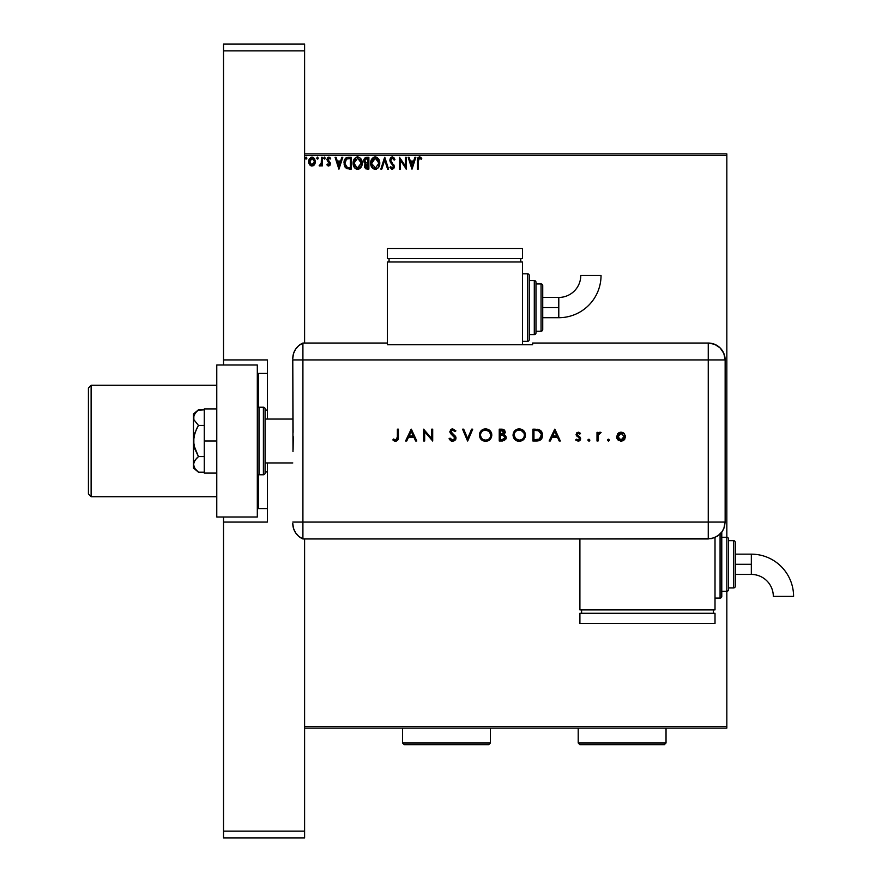 <?xml version="1.0" encoding="UTF-8"?>
<svg xmlns="http://www.w3.org/2000/svg" width="882" height="882" viewBox="0 0 882 882"><rect width="100%" height="100%" fill="white"/><g stroke="black" fill="none" stroke-linecap="round" stroke-linejoin="round"><path stroke-width="1.32" d="M304.599 728.124L726.834 728.124L304.599 728.124M304.599 155.574L726.834 155.574L726.834 537.27A1.687 1.687 0 0 1 728.521 538.957L728.521 589.628A1.687 1.687 0 0 1 726.834 591.315L726.834 726.426L304.599 726.426L304.599 538.957L304.599 726.426L726.834 726.426L726.834 728.124L726.834 591.315L721.774 591.315L726.834 591.315L726.834 537.27L721.774 537.27L726.834 537.27L726.834 591.315A1.687 1.687 0 0 0 728.521 589.628L728.521 538.957A1.687 1.687 0 0 0 726.834 537.27L726.834 155.574L304.599 155.574L304.599 343.043L304.599 155.574M314.477 164.614L315.359 161.549L314.554 158.628L312.03 157.106L309.505 158.628L308.744 162.365L310.045 165.199L311.655 166.025L313.441 165.662L315.359 161.549L312.03 157.106L308.7 161.549L309.582 164.625L312.03 166.048L314.698 164.273M321.423 157.261L322.338 157.261L321.423 157.261L321.224 163.424L319.152 165.75L320.387 165.915L321.423 164.625L321.423 165.893L322.338 165.893L322.338 157.261L322.338 165.893L322.338 157.261L321.423 157.261L321.291 163.126L319.152 165.75L319.846 166.048L321.423 164.625L321.423 165.893L322.338 165.893L321.423 165.893M328.633 166.048L329.956 165.298L330.353 163.446L327.861 159.069L328.909 158.165L330.155 159.08L330.673 158.275L329.085 157.128L327.63 157.602L326.88 159.598L329.405 164.228L328.578 164.989L327.42 164.074L326.88 164.824L328.633 166.048L330.375 163.787L327.795 159.554L328.909 158.165L330.155 159.08L330.673 158.275L328.799 157.106L326.88 159.598L329.46 163.832L328.578 164.989L327.42 164.074L326.88 164.824L328.093 165.937M348.544 157.261L346.505 157.624L345.005 159.036L344.134 164.658L346.317 168.462L351.29 169.079L351.29 157.261L348.544 157.261C345.38 157.691 343.881 159.609 344.013 163.016L346.681 168.66L351.29 169.079L351.29 157.261L351.29 169.079L349.493 169.079M366.504 157.261L368.874 157.261L365.324 157.525L363.88 159.41L363.99 162.067L365.578 163.633L364.509 166.72L365.556 168.683L368.874 169.079L368.874 157.261L368.874 169.079L368.874 157.261L366.504 157.261L363.715 160.612L365.578 163.633L364.475 166.147L367.199 169.079L368.874 169.079L365.832 168.848M381.829 169.079L380.848 169.079L384.629 157.261L380.848 169.079L381.829 169.079L384.706 160.116L387.584 169.079L388.576 169.079L384.784 157.261L388.576 169.079L384.784 157.261L380.848 169.079L381.829 169.079L384.706 160.116L387.584 169.079L388.576 169.079L387.584 169.079M405.4 157.261L405.4 166.059L399.491 157.261L399.491 169.079L400.395 169.079L400.395 160.259L406.304 169.079L406.304 157.261L405.4 157.261L406.304 157.261L405.4 157.261L405.4 166.059L399.491 157.261L399.491 169.079L400.395 169.079L400.395 160.259L406.304 169.079L406.304 157.261L406.117 169.079M418.277 161.219L419.104 158.275L421.309 159.234L421.772 158.319L419.534 156.952L417.605 158.473L417.373 169.079L418.277 169.079L418.277 161.219L419.545 158.165L421.309 159.234L421.772 158.319L419.534 156.952L417.373 161.097L417.373 169.079L418.277 169.079L418.277 161.219M414.871 157.261L415.852 157.261L412.07 169.079L415.852 157.261L414.871 157.261L413.647 161.053L410.328 161.053L409.116 157.261L408.123 157.261L411.916 169.079L415.852 157.261L414.871 157.261L413.647 161.053L410.328 161.053L409.116 157.261L408.123 157.261L411.916 169.079L408.123 157.261L409.116 157.261M392.281 156.952L390.417 158.032L389.789 160.16L390.373 162.255L393.394 166.268L392.501 168.142L390.649 166.654L389.932 167.382L392.016 169.377L393.824 168.462L394.309 166.158L390.991 161.329L390.825 159.366L392.347 158.165L394.199 160.138L394.938 159.543L393.989 157.812L392.281 156.952L389.789 160.16L393.427 166.676L392.236 168.175L390.649 166.654L389.932 167.382L392.225 169.388L394.331 166.621L390.693 160.171L392.347 158.165L394.199 160.138L394.938 159.543L392.898 157.051M379.778 163.115L378.687 159.08L376.272 157.106L374.166 157.106L372.413 158.264L370.936 161.064L370.936 165.298L373.262 168.793L376.338 169.223L378.72 167.194L379.778 163.115C379.822 159.752 378.301 157.702 375.225 156.952C372.138 157.724 370.627 159.796 370.683 163.17C370.627 166.588 372.16 168.66 375.291 169.388C378.356 168.583 379.844 166.489 379.778 163.115M362.204 163.115L361.102 159.08L358.687 157.106L356.593 157.106L354.829 158.264L353.351 161.064L353.351 165.298L355.678 168.793L358.753 169.223L361.146 167.194L362.204 163.115C362.237 159.752 360.727 157.702 357.64 156.952C354.564 157.724 353.043 159.796 353.109 163.17C353.043 166.588 354.586 168.66 357.706 169.388C360.771 168.583 362.27 166.489 362.204 163.115M341.808 157.261L342.8 157.261L339.008 169.079L342.8 157.261L341.808 157.261L340.595 161.053L337.277 161.053L336.064 157.261L335.072 157.261L338.853 169.079L342.8 157.261L341.808 157.261L340.595 161.053L337.277 161.053L336.064 157.261L335.072 157.261L338.853 169.079L335.072 157.261L336.064 157.261M325.215 158.087L324.289 157.128L323.738 158.429L325.028 158.738L325.215 158.087L324.455 159.08L325.215 158.087L324.455 159.08L323.705 158.087L324.455 159.08L323.705 158.087L324.455 157.106L323.705 158.087L324.455 157.106L325.215 158.087L324.455 159.08L323.705 158.087L324.455 157.106L325.215 158.087M317.399 157.117L318.248 158.087L317.487 157.106L318.248 158.087L317.487 157.106L318.248 158.087L317.487 157.106L316.737 158.264L317.311 159.058L318.06 158.738L318.248 158.087L317.487 159.08L318.248 158.087L317.487 159.08L316.726 158.087L317.487 159.08L316.726 158.087L317.487 157.106L316.726 158.087L317.487 157.106L318.248 158.087L317.487 159.08L316.726 158.087L317.575 159.069M306.87 158.264L306.12 157.106L306.881 158.087L306.12 157.106L305.359 158.087L306.12 157.106L306.881 158.087L306.44 157.205L305.547 157.437L305.944 159.058L306.881 158.087L306.12 159.08L306.881 158.087L306.12 159.08L305.359 158.087L306.12 159.08L305.359 158.087L306.12 157.106L305.359 158.087L306.12 157.106L306.881 158.087L306.208 159.069M726.834 153.876L304.599 153.876L726.834 153.876L726.834 155.574L726.834 153.876M418.277 169.079L417.373 169.079M417.384 160.436L417.407 159.752M417.539 158.727L417.748 158.11M417.958 157.768L420.185 157.073M420.196 157.073L420.791 157.382L420.196 157.073M421.541 158.065L421.309 159.234L420.141 158.341M420.747 158.749L421.309 159.234M419.369 156.963L418.311 157.382M417.429 159.521L417.373 160.7M411.993 166.235L410.714 162.266L413.261 162.266L411.993 166.235L410.714 162.266L413.261 162.266L411.993 166.235M400.395 169.079L399.491 169.079L399.689 157.261M394.938 159.543L394.199 160.138L393.901 159.488M392.699 158.231L391.994 158.209M390.726 159.763L391.145 161.593M390.704 159.962L390.991 161.329M393.78 164.68L394.32 166.389M394.32 166.863L393.824 168.462M389.932 167.382L390.649 166.654L391.035 167.315M391.685 168.021L392.501 168.142L393.427 166.676L392.711 164.956M392.6 164.846L391.751 163.964M391.376 163.578L390.616 162.63M390.087 161.66L391.013 163.159M390.428 158.021L390.924 157.47M391.211 157.261L391.983 156.974M392.876 165.143L393.394 166.268M391.255 167.635L390.649 166.654M379.006 166.665L378.466 167.58M375.026 169.377L374.244 169.245M372.436 168.109L371.796 167.271M371.774 167.26L371.421 166.621M371.046 165.684L371.278 166.312M371.377 159.84L371.763 159.124M371.146 160.381L372.413 158.275M373.781 157.25L374.674 156.996M375.765 156.996L378.676 159.069M379.183 160.028L379.392 160.579M378.687 159.08L377.231 157.547M378.543 165.265L378.753 164.482M375.754 168.12L371.609 163.6L375.247 158.165L378.874 163.126L375.467 168.164M372.193 165.948L372.612 166.665M371.796 164.846L371.642 164.03M372.226 166.014L371.796 164.868M374.828 168.142L373.847 167.789M371.642 162.321L373.34 158.881M372.7 159.532L372.138 160.491M378.356 160.524L378.599 161.174M376.857 158.661L378.003 159.885M364.63 167.271L364.509 166.72M364.475 166.147L364.729 164.758M364.398 162.784L363.99 162.067M363.737 161.086L363.77 159.907M364.167 162.431L364.773 163.159M364.806 161.582L364.63 160.612L366.923 158.473L367.959 158.473L367.959 162.872L366.052 162.729L367.496 162.872L366.052 162.729L364.641 160.359L364.674 161.13M365.776 167.415L365.556 165.188L366.791 164.129M365.468 165.441L365.38 166.136L367.959 164.074L367.959 167.867L365.38 166.136L365.754 167.382M366.162 164.361L365.556 165.188M365.732 162.597L364.994 161.935M364.674 160.094L365.545 158.738M367.496 164.074L367.959 167.867L367.022 167.867M362.138 164.151L362.061 164.714M361.675 166.103L360.881 167.58M357.442 169.377L356.648 169.245M354.851 168.098L354.211 167.282M354.178 167.238L353.836 166.621M353.462 165.684L353.704 166.312M353.792 159.84L354.829 158.264M356.196 157.25L357.089 156.996M362.072 161.593L362.182 162.586M354.189 159.113L353.561 160.381M359.911 159.212L361.014 161.174M360.97 165.265L361.289 163.126L357.243 168.142L354.013 163.181L357.673 158.165L361.289 163.126L361.168 164.482M360.165 166.808L357.883 168.164M354.608 165.948L355.027 166.665M354.013 163.181L354.068 162.321L354.013 163.181M354.211 164.846L354.068 164.03M354.641 166.014L354.211 164.868M357.243 168.142L356.273 167.789M354.068 162.321L355.755 158.881M355.115 159.532L354.553 160.491M361.289 163.126L361.245 162.277L361.289 163.126M360.771 160.524L360.429 159.885M358.742 167.944L359.966 167.04M344.575 166.235L345.402 167.646M344.234 160.965L344.608 159.818M345.821 158.065L346.505 157.624M346.957 157.459L348.28 157.261M347.497 157.338L346.924 157.47M345.689 166.224L347.475 167.646L344.95 163.688L346.428 159.091L350.375 158.473L350.375 167.867L347.166 167.536L345.391 165.629M349.118 167.856L348.456 167.812M338.931 166.235L337.663 162.266L340.209 162.266L338.931 166.235L337.663 162.266L340.209 162.266L338.931 166.235M326.88 164.824L327.42 164.074L328.578 164.989L329.46 163.832L326.88 159.598L329.339 163.225M327.42 164.074L328.777 164.956M329.416 164.206L329.052 162.784M330.673 158.275L329.912 158.749M328.898 158.165L330.155 159.08L328.909 158.165L327.795 159.554L328.104 160.513M328.005 160.381L329.295 161.527M330.144 162.608L328.975 161.274L330.353 163.446M324.543 159.069L323.705 158.087L324.378 157.117M321.158 165.121L320.53 165.827M319.846 166.048L319.152 165.75L319.846 166.048L319.152 165.75L320.122 164.978M321.136 163.71L321.412 161.549M321.423 160.756L321.423 160.16M321.368 162.387L321.291 163.126M318.248 158.087L317.487 159.08M314.025 165.188L313.452 165.651M310.618 165.662L310.045 165.199L310.618 165.662M309.174 163.909L308.921 163.236M308.909 163.17L308.744 162.354M308.799 160.403L309.009 159.642M311.269 157.205L310.685 157.448M312.79 157.205L311.831 157.117M313.33 157.426L314.698 158.859M315.315 162.376L314.72 164.228M315.161 163.159L315.315 162.365M312.03 158.165L314.455 161.549L311.886 164.978L309.604 161.549L309.736 160.403L309.637 162.123L312.03 158.165L313.727 159.102M313.893 159.344L314.422 160.976M311.886 164.978L314.455 161.549L313.882 163.765L312.603 164.901M311.743 164.967L309.736 162.707M314.422 162.134L314.455 161.549M306.881 158.087L306.12 159.08M378.676 161.439L378.83 162.277M366.923 158.473L367.959 158.473L367.496 162.872M361.091 161.439L361.245 162.277M349.404 158.473L350.375 158.473L350.375 167.867L349.779 167.867M345.149 164.912L345.027 164.35M309.604 161.549L309.637 160.976M309.736 160.403L310.949 158.506M314.323 162.696L313.882 163.765M309.736 162.696L309.637 162.123M257.312 508.561L267.444 508.561L258.327 508.561L258.327 474.637L258.327 508.561L257.312 508.561M265.085 410.042L267.444 410.042L265.085 410.042M267.444 471.958L265.085 471.958L267.444 471.958M267.444 373.439L257.312 373.439L258.327 373.439L258.327 407.363L258.327 373.439L267.444 373.439M91.122 385.269L88.421 387.97L88.421 494.03L91.122 496.731L91.122 385.269L91.122 496.731L216.774 496.731L91.122 496.731L88.421 494.03L88.421 387.97L91.122 385.269L216.774 385.269L91.122 385.269M292.78 419.049L265.085 419.049L292.78 419.049M265.085 462.951L292.78 462.951L265.085 462.951M258.999 474.781L258.999 407.219A1.687 1.687 0 0 0 257.312 408.906A1.687 1.687 0 0 1 258.999 407.219L258.999 474.781L263.398 474.781A1.687 1.687 0 0 0 265.085 473.094L265.085 408.906A1.687 1.687 0 0 0 263.398 407.219L263.398 474.781L263.398 407.219L258.999 407.219L263.398 407.219A1.687 1.687 0 0 1 265.085 408.906L265.085 473.094A1.687 1.687 0 0 1 263.398 474.781L258.999 474.781A1.687 1.687 0 0 1 257.312 473.094A1.687 1.687 0 0 0 258.999 474.781M257.312 364.994L257.312 517.006L216.774 517.006L257.312 517.006L257.312 364.994L216.774 364.994L216.774 517.006L216.774 364.994L257.312 364.994M204.282 473.094L216.774 473.094L204.282 473.094L204.282 441L216.774 441L204.282 441L204.282 408.906L216.774 408.906L204.282 408.906L204.282 473.094M197.733 471.572L198.45 472.201L204.282 472.201L198.45 472.201L194.911 468.485L193.467 464.406L193.842 466.468M193.467 468.022L198.45 472.201L194.911 468.485L193.467 464.406L193.467 441L193.467 468.022L193.842 462.344L196.477 458.431L198.45 456.6L204.282 456.6L198.45 456.6L193.853 445.156L193.842 436.877L196.477 429.049L198.45 425.4L204.282 425.4L198.45 425.4L193.842 419.656L193.842 415.532L196.477 411.618L198.45 409.799L204.282 409.799L198.02 410.163M193.467 464.406L194.9 460.338L198.45 456.6L194.911 449.159L193.467 441L193.467 413.978L193.842 419.656L198.45 425.4L194.9 432.864L193.467 441L193.467 417.594L194.9 413.526L198.45 409.799L193.467 413.978M292.78 523.478A16.89 16.89 0 0 0 302.912 538.957A16.89 16.89 0 0 1 292.78 523.478L293.486 528.307L295.536 532.728L298.766 536.377L302.912 538.957L302.912 343.043L298.766 345.623L295.536 349.272L293.486 353.693L292.78 358.522A16.89 16.89 0 0 1 302.912 343.043A16.89 16.89 0 0 0 292.78 358.522L292.78 358.93M293.089 432.423L292.78 359.933L302.912 359.933L302.912 343.043L302.912 359.933L292.78 359.933L292.989 451.606M302.912 522.067L302.912 359.933L708.257 359.933L708.257 522.067L292.78 522.067L302.912 522.067L302.912 359.933L302.912 538.957L302.912 522.067L302.912 538.957L708.257 538.946L708.257 522.067L302.912 522.067M293.276 436.678L293.089 449.555M607.466 440.162L608.448 441.154L609.44 440.162L608.834 439.247L607.753 439.468L607.466 440.162L608.448 439.181L607.466 440.162L608.448 439.181L609.44 440.162L608.448 439.181L609.44 440.162L608.448 441.154L609.44 440.162L608.448 441.154L607.466 440.162M587.908 440.162L589.275 441.077L589.595 439.468L587.985 439.787L588.9 439.181L587.908 440.162L588.9 441.154L589.882 440.162L588.9 439.181L589.882 440.162L588.9 441.154L587.908 440.162L588.9 441.154L589.882 440.162L588.9 441.154M550.269 441L549.111 441L554.723 429.181L549.111 441L550.269 441L552.066 437.207L557.424 437.207L559.177 441L560.324 441L554.866 429.181L549.111 441L550.269 441L552.066 437.207L557.424 437.207L559.177 441L560.324 441L554.866 429.181L560.324 441L559.177 441M513.037 435.146L514.868 439.523L519.575 441.298L523.665 439.49L525.463 435.08L523.643 430.648L519.178 428.873L514.801 430.714L513.037 435.146C513.401 438.927 515.474 440.978 519.266 441.298C523.059 440.956 525.132 438.883 525.463 435.08C525.121 431.243 523.026 429.181 519.178 428.873C515.397 429.258 513.357 431.342 513.037 435.146L513.048 435.443M479.389 435.146L481.219 439.523L485.927 441.298L490.017 439.49L491.814 435.08L489.984 430.648L485.53 428.873L481.142 430.714L479.389 435.146C479.753 438.927 481.826 440.978 485.618 441.298C489.411 440.956 491.483 438.883 491.814 435.08C491.472 431.243 489.378 429.181 485.53 428.873C481.748 429.258 479.709 431.342 479.389 435.146M452.664 441.298L455.013 440.394L456.049 438.1L455.112 435.884L451 432.202L451.992 430.173L453.657 430.35L454.936 431.607L455.895 430.879L452.742 428.873L450.691 429.633L449.875 432.125L454.561 436.932L454.792 438.905L452.664 440.096L450.074 438.122L449.07 438.718L450.493 440.559L452.664 441.298L456.049 438.1L450.889 431.585L452.62 430.085L454.936 431.607L455.895 430.879L452.742 428.873L449.831 431.629L450.493 433.437L454.98 438.089L452.664 440.096L450.074 438.122L449.07 438.718L452.378 441.287M406.734 441L405.577 441L411.177 429.181L405.577 441L406.734 441L408.531 437.207L413.89 437.207L415.631 441L416.789 441L411.332 429.181L405.577 441L406.734 441L408.531 437.207L413.89 437.207L415.631 441L416.789 441L411.332 429.181L416.789 441L415.631 441M397.385 437.042L396.668 439.776L395.158 439.997L393.46 439.027L392.843 439.942L396.051 441.287L398.201 439.644L398.443 429.181L397.385 429.181L397.385 437.042L395.753 440.096L393.46 439.027L392.843 439.942L395.687 441.298L398.443 437.163L398.443 429.181L397.385 429.181L397.363 438.023M424.672 441L424.672 431.717L432.698 441L432.698 429.181L431.64 429.181L431.64 438.486L423.614 429.181L423.614 441L424.672 441L423.614 441L424.672 441L424.672 431.717L432.698 441L432.698 429.181L431.64 429.181L431.64 438.486L423.614 429.181L423.614 441L423.834 429.181M471.583 429.181L472.719 429.181L467.714 441L472.719 429.181L471.583 429.181L467.636 438.497L463.7 429.181L462.565 429.181L467.559 441L462.565 429.181L467.559 441L472.719 429.181L471.583 429.181L467.636 438.497L463.7 429.181L462.565 429.181L463.7 429.181M502.442 441L499.245 441L504.493 440.537L506.202 437.395L505.607 435.741L503.942 434.628L505.287 432.478L504.636 430.229L502.894 429.28L499.245 429.181L499.245 441L499.245 429.181L499.245 441L502.442 441L506.213 437.648L503.942 434.628L505.309 432.103L501.549 429.181L499.245 429.181L501.891 429.181M536.554 441L539.475 440.559L541.394 439.06L542.507 436.425L542.397 433.47L541.217 431.1L539.442 429.766L532.893 429.181L532.893 441L536.554 441C540.357 440.967 542.364 439.038 542.595 435.234L539.034 429.6L532.893 429.181L532.893 441L532.893 429.181L535.286 429.181M578.272 432.213L576.696 432.864L576.111 434.826L579.287 437.88L579.452 439.258L578.052 440.096L576.343 439.181L575.637 439.986L578.107 441.154L579.573 440.713L580.599 439.148L580.235 437.318L577.17 434.65L578.052 433.294L579.761 434.176L580.488 433.437L579.496 432.588L578.272 432.213L576.089 434.473L579.573 438.696L578.052 440.096L576.343 439.181L575.637 439.986L578.107 441.154L580.632 438.652L577.148 434.429L578.272 433.271L579.761 434.176L580.488 433.437L578.272 432.213M598.062 441L597.004 441L598.062 441L598.349 434.804L601.094 432.5L599.517 432.323L598.062 433.635L598.062 432.356L597.004 432.356L597.004 441L597.004 432.356L597.004 441L598.062 441L598.261 435.135L601.094 432.5L600.179 432.213L598.062 433.635L598.062 432.356L597.004 432.356L598.062 432.356M617.742 433.635L616.573 437.141L618.536 440.438L621.909 441.077L624.754 439.192L625.426 435.862L623.629 433.018L621.501 432.224L618.811 432.764L616.562 436.7L621.038 441.154L625.503 436.7L624.313 433.635L621.038 432.213L617.477 433.966M708.257 343.043L708.257 359.933L725.147 359.933C724.144 349.669 718.521 344.046 708.257 343.043A16.89 16.89 0 0 1 725.147 359.933L723.857 353.473L720.197 347.993L714.718 344.333L708.257 343.043L532.607 343.043L532.607 344.763L387.363 344.763L387.363 343.043L302.912 343.043L302.912 359.933L708.257 359.933L708.257 343.043L532.607 343.043L532.607 344.763L387.363 344.763L387.363 343.043L302.912 343.043M725.147 359.933L725.147 518.693L725.147 359.933L708.257 359.933L708.257 522.067L725.136 522.067L725.147 518.693L725.136 522.067L708.257 522.067L708.257 538.946L714.718 537.656L720.186 534.007L722.292 531.449L724.409 526.973L725.136 522.067L723.846 528.527L722.292 531.449L717.639 536.102L711.553 538.615L579.904 538.946L579.904 609.892L715.015 609.892L715.015 537.535L715.015 609.892L579.904 609.892L579.904 538.957L302.912 538.957M397.385 429.181L398.443 429.181L398.443 437.163M398.432 437.924L398.399 438.575M394.882 441.198L393.703 440.647M392.843 439.942L393.824 439.28M393.46 439.027L395.996 440.074M394.585 439.732L395.753 440.096M396.238 440.008L396.845 439.622M397.01 439.434L397.264 438.861M393.46 440.46L394.133 440.901M411.244 431.485L413.327 435.995L409.105 435.995L411.244 431.485L413.327 435.995L409.105 435.995L411.244 431.485M431.64 429.181L432.698 429.181L432.467 441M451.793 441.198L450.856 440.802M449.214 438.971L450.074 438.122L451.121 439.468L453.094 440.063M454.858 438.74L454.087 436.392M454.98 438.089L454.561 436.932L454.98 438.089M450.493 433.437L449.831 431.629M450.691 429.633L451.628 429.071M455.895 430.879L454.66 431.265M452.984 430.118L451.992 430.173M452.62 430.085L450.889 431.585L451.11 432.434M450.889 431.585L453.756 434.661M454.241 435.047L454.825 435.576M455.443 436.292L455.972 437.494M455.895 439.071L454.594 440.724M455.785 436.91L455.112 435.884M479.411 434.539L479.499 433.922M479.643 433.327L479.83 432.764M480.558 431.441L481.925 430.041M483.7 429.148L485.221 428.884M485.53 428.873L486.147 428.895M487.955 429.313L491.814 435.08M491.362 437.494L489.521 439.942M488.882 440.405L486.842 441.198M485.927 441.298L485.32 441.298M483.237 440.868L482.167 440.305M482.134 440.283L481.23 439.545M488.011 440.857L490.017 439.49M491.704 433.856L491.572 433.26M490.745 435.333L490.756 435.08C490.425 432.004 488.705 430.339 485.574 430.085C488.705 430.339 490.425 432.004 490.756 435.08L490.535 436.601M490.756 435.08L490.756 435.08C490.447 438.189 488.716 439.864 485.574 440.096L483.645 439.743M481.285 437.88L480.447 435.135C480.756 432.048 482.465 430.361 485.574 430.085L489.223 431.507L490.745 434.826M489.631 438.266L489.003 438.894M484.042 439.886L485.574 440.096C482.487 439.853 480.767 438.2 480.447 435.135L480.447 435.135M480.47 435.631L480.668 436.623M483.182 439.534L481.991 438.685M483.193 430.67L484.097 430.306M481.396 432.18L482.333 431.221M502.2 429.203L503.17 429.336M503.997 429.677L505.309 432.103L504.173 434.716M505.584 435.719L506.18 437.108M506.147 438.354L505.926 439.004M503.214 435.532L501.009 435.388L503.214 435.532L505.154 437.648L501.814 439.787L500.303 439.787L500.303 435.388L502.949 435.488M505.132 437.924L503.203 439.688M501.02 434.176L500.303 434.176L500.303 430.394L504.228 431.915L501.02 434.176L502.85 433.977L504.228 432.401L503.137 433.856L500.303 434.176L500.303 430.394L501.748 430.394M501.814 439.787L500.303 439.787L500.303 435.388L501.009 435.388M503.688 439.578L505.055 438.233M513.291 433.338L513.478 432.764M517.348 429.148L518.87 428.884M519.178 428.873L519.796 428.895M521.604 429.313L523.621 430.637M525.022 437.461L523.169 439.942M522.53 440.405L520.501 441.198M518.969 441.298L519.575 441.298M516.863 440.857L514.879 439.545M514.868 439.523L515.805 440.294M516.885 440.868L518.054 441.198M524.404 435.333L524.404 435.08C524.095 438.189 522.376 439.864 519.222 440.096L519.222 440.096C516.135 439.853 514.415 438.2 514.096 435.135C514.404 432.048 516.113 430.361 519.222 430.085L521.549 430.614L519.222 430.085C522.353 430.339 524.073 432.004 524.404 435.08L524.184 436.601M517.69 439.886L519.222 440.096L515.628 438.674L514.096 435.135L514.316 436.623M524.404 435.08L524.018 433.128L524.404 435.08M516.841 430.67L517.767 430.295M515.044 432.18L515.981 431.221M537.182 429.247L537.866 429.336M541.206 431.089L541.724 431.816M542.573 435.829L542.386 437.009M541.702 438.619L542.11 437.814M541.669 438.663L541.184 439.313M537.149 440.989L539.861 440.372M539.63 439.049L533.952 439.787L533.952 430.394L538.417 430.725L541.482 434.484L539.299 439.236M541.493 435.94L541.305 436.833M537.524 430.537L538.196 430.659M535.705 430.405L536.609 430.449M540.754 432.423L540.071 431.629L540.754 432.434M541.482 436.039L540.611 438.178M535.308 439.787L533.952 439.787L533.952 430.394L535.242 430.394M554.778 431.485L556.862 435.995L552.639 435.995L554.778 431.485L556.862 435.995L552.639 435.995L554.778 431.485M578.614 432.235L579.287 432.467M580.488 433.437L579.463 433.856M579.761 434.176L578.272 433.271L577.148 434.429L579.11 436.358M578.493 433.294L577.148 434.429L577.445 435.212L580.235 437.318L580.632 438.652M580.213 440.063L579.353 440.857M575.637 439.986L576.685 439.523M576.343 439.181L578.614 439.997M579.54 438.982L579.143 437.737M579.287 437.88L576.486 435.807L576.089 434.473M588.9 439.181L589.882 440.162L588.9 439.181M598.944 432.632L599.837 432.235M600.014 432.213L601.094 432.5L599.804 433.283M598.139 435.862L598.084 436.987M598.073 437.252L598.062 438.1M609.44 440.162L608.448 439.181L609.44 440.162L608.448 441.154M619.958 432.323L620.575 432.224M621.953 432.29L622.824 432.555M623.276 432.786L623.85 433.183M625.481 436.281L625.426 437.582M624.765 439.181L624.202 439.875M623.629 440.361L622.747 440.846M621.909 441.077L620.597 441.132M617.852 439.864L616.893 438.42M624.423 437.042L624.379 436.061L621.027 440.096L617.632 436.37L617.687 437.373L621.027 433.271L624.445 436.711L623.453 439.126L621.7 440.03M618.172 434.815L617.687 436.017L619.131 433.856L621.027 433.271L619.142 433.845M624.379 436.028L624.445 436.711M621.391 433.294L623.012 433.911M618.602 439.115L621.027 440.096L618.613 439.126L617.687 437.373M619.715 433.525L618.194 434.793M481.969 438.674L481.318 437.935M504.824 436.546L505.132 437.318M521.185 430.46L524.018 433.128M540.501 438.299L539.905 438.861M537.006 439.743L536.157 439.776M558.791 307.575L558.791 317.707A42.248 42.248 0 0 0 601.039 275.46L580.775 275.46A21.984 21.984 0 0 1 558.791 297.443L558.791 307.575L542.739 307.575L542.739 329.526L542.739 285.614A1.687 1.687 0 0 0 541.052 283.927L541.052 331.224A1.687 1.687 0 0 0 542.739 329.526A1.687 1.687 0 0 1 541.052 331.224L541.052 283.927L535.991 283.927L541.052 283.927A1.687 1.687 0 0 1 542.739 285.614L542.739 307.575L558.791 307.575L558.791 297.443A21.984 21.984 0 0 0 580.775 275.46L601.039 275.46A42.248 42.248 0 0 1 558.791 317.707L558.791 307.575M527.546 273.795L527.546 341.356A1.687 1.687 0 0 0 529.233 339.669L529.233 275.482A1.687 1.687 0 0 0 527.546 273.795L522.475 273.795L527.546 273.795A1.687 1.687 0 0 1 529.233 275.482L529.233 339.669A1.687 1.687 0 0 1 527.546 341.356L527.546 273.795M534.294 280.553L534.294 334.598A1.687 1.687 0 0 0 535.991 332.911L535.991 282.24A1.687 1.687 0 0 0 534.294 280.553L529.233 280.553L534.294 280.553A1.687 1.687 0 0 1 535.991 282.24L535.991 332.911A1.687 1.687 0 0 1 534.294 334.598L534.294 280.553M535.991 331.224L541.052 331.224L535.991 331.224M529.233 334.598L534.294 334.598L529.233 334.598M522.475 341.356L527.546 341.356L522.475 341.356M522.475 344.763L522.475 261.976L387.363 261.976L387.363 343.043L387.363 261.976L522.475 261.976L522.475 344.763M389.05 258.591L389.05 261.976L389.05 258.591M520.788 258.591L520.788 261.976L520.788 258.591M387.363 248.459L387.363 258.591L387.363 248.459L522.475 248.459L522.475 258.591L387.363 258.591L522.475 258.591L522.475 248.459L387.363 248.459M751.332 554.161A42.248 42.248 0 0 1 793.579 596.408A42.248 42.248 0 0 0 751.332 554.161L751.332 564.293L751.332 554.161L735.279 554.161M773.316 596.408A21.984 21.984 0 0 0 751.332 574.425L751.332 564.293L735.279 564.293L751.332 564.293L751.332 574.425A21.984 21.984 0 0 1 773.316 596.408L793.579 596.408L773.316 596.408M721.774 596.386A1.687 1.687 0 0 1 720.076 598.073L715.015 598.073L720.076 598.073L720.076 534.106L720.076 598.073A1.687 1.687 0 0 0 721.774 596.386L721.774 532.199L721.774 596.386M733.592 540.644A1.687 1.687 0 0 1 735.279 542.331L735.279 586.243A1.687 1.687 0 0 1 733.592 587.941L728.521 587.941L733.592 587.941L733.592 540.644L728.521 540.644L733.592 540.644L733.592 587.941A1.687 1.687 0 0 0 735.279 586.243L735.279 542.331A1.687 1.687 0 0 0 733.592 540.644M581.591 609.892L581.591 613.277L581.591 609.892M713.329 613.277L713.329 609.892L713.329 613.277M579.904 613.277L579.904 623.409L579.904 613.277L715.015 613.277L715.015 623.409L715.015 613.277L579.904 613.277M715.015 623.409L579.904 623.409L715.015 623.409M223.532 522.067L223.532 517.006L223.532 522.067L267.444 522.067L267.444 462.951L267.444 522.067L223.532 522.067L223.532 831.142L223.532 522.067M223.532 363.858L223.532 50.858L304.599 50.858L304.599 343.043L304.599 44.1L223.532 44.1L304.599 44.1L304.599 50.858L223.532 50.858L223.532 44.1L223.532 359.933L267.444 359.933L223.532 359.933M223.532 837.9L304.599 837.9L304.599 831.142L223.532 831.142L304.599 831.142L304.599 538.957L304.599 837.9L223.532 837.9L223.532 831.142L223.532 837.9M267.444 419.049L267.444 359.933L267.444 419.049M578.206 742.986L579.904 744.673L664.344 744.673L666.031 742.986L578.206 742.986L666.031 742.986L666.031 728.124L666.031 742.986L664.344 744.673L579.904 744.673L578.206 742.986L578.206 728.124L578.206 742.986M402.556 742.986L404.254 744.673L488.694 744.673L490.381 742.986L402.556 742.986L490.381 742.986L490.381 728.124L490.381 742.986L488.694 744.673L404.254 744.673L402.556 742.986L402.556 728.124L402.556 742.986M558.791 317.707L542.739 317.707M558.791 297.443L542.739 297.443M751.332 574.425L735.279 574.425"/></g></svg>
